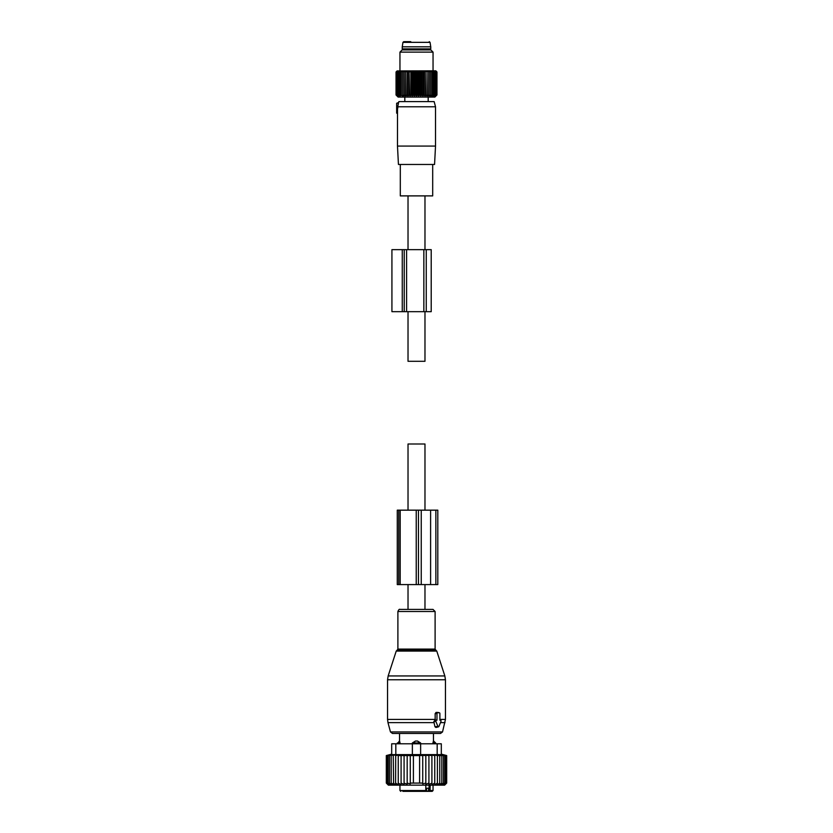 <?xml version="1.0" encoding="UTF-8"?>
<svg xmlns="http://www.w3.org/2000/svg" width="833" height="833" viewBox="0 0 833 833"><rect width="100%" height="100%" fill="white"/><g stroke="black" fill="none" stroke-linecap="round" stroke-linejoin="round"><path stroke-width="1.25" d="M424.976 609.402L424.976 584.589M424.976 510.16L424.976 443.999L408.024 443.999L408.024 510.16M408.024 609.402L408.024 584.589M424.976 195.89L424.976 249.65M424.976 311.677L424.976 361.293L408.024 361.293L408.024 311.677M408.024 195.89L408.024 249.65M440.459 720.222L439.897 720.222L439.897 713.61A0.823 0.583 90 0 0 439.303 712.777L437.554 712.777A0.823 0.583 90 0 0 436.971 713.61L435.159 713.61L435.159 719.837L433.816 721.69L434.972 726.751L435.93 727.49L438.533 726.824A0.823 0.583 90 0 0 438.939 726.428L440.959 721.461A0.823 0.583 90 0 0 440.459 720.222L440.563 720.243M438.533 726.824A0.823 0.583 90 0 1 437.919 726.428L435.898 721.461A0.823 0.583 90 0 1 436.409 720.222L436.971 720.222L436.971 713.61M411.856 609.402L433.004 609.402L435.107 611.505L397.893 611.505C398.684 609.673 399.392 608.975 399.996 609.402L411.856 609.402M397.351 743.796L399.548 740.901L399.548 733.457L392.468 733.457L440.532 733.457L442.531 731.926L445.447 719.42L445.447 679.77L387.553 679.77L388.157 675.938L444.843 675.938L445.447 679.77M438.106 712.486L436.076 712.413L435.159 713.61M436.971 720.222L435.159 719.837M432.941 743.796L433.42 741.047L432.941 742.974L435.649 742.974L433.452 740.901L433.452 733.457M420.634 742.974L417.552 741.047A3.311 2.301 90 0 1 418.801 742.974L420.634 742.974L420.634 743.796L441.313 743.796L441.313 754.604L391.687 754.604L391.687 743.796L391.687 754.136L386.314 755.573L386.314 783.082L388.147 784.863L386.512 783.082L386.512 755.573L388.147 755.094L386.314 755.573M400.059 743.796L399.58 741.047A3.311 2.384 90 0 0 398.278 742.974L400.059 742.974L399.58 741.047M391.687 743.796L412.366 743.796L412.366 742.974L415.448 741.047L417.552 741.047M418.093 791.35L419.822 791.35M403.255 791.35L407.701 791.35M426.548 788.247L426.548 791.35L432.212 791.35L423.622 791.35M402.849 791.35L424.476 791.35L425.798 790.527L425.798 785.144M429.661 791.35A0.823 0.583 90 0 1 429.078 790.527L426.871 791.35M430.036 791.35L430.182 785.144M425.798 788.247L428.568 788.247L428.568 790.527M397.351 742.974L398.278 742.974L398.278 743.796M412.366 742.974L418.801 742.974L418.801 743.796M434.753 784.842L437.398 783.082L437.398 755.573L434.753 755.104L434.753 784.842L434.753 783.082L431.911 784.707L431.911 755.135L434.753 755.573M444.853 784.863L446.686 783.082L446.686 755.573L444.853 755.094L446.488 755.573L446.488 783.082L444.853 784.863M437.398 783.082L437.304 784.863L439.762 783.082L439.387 784.863L441.813 783.082L441.167 784.863L443.541 783.082L442.625 784.863L444.905 783.082L443.729 784.863L445.884 783.082L444.478 784.863L446.488 783.082M386.512 755.573L395.696 755.094L395.602 783.082L398.247 784.842L398.247 783.082L401.089 784.707L401.089 783.082L404.078 784.488L404.078 783.082L407.17 784.217L407.17 783.082L410.273 783.895L410.273 783.082L422.727 783.082L422.727 783.895L425.83 783.082L425.83 784.217L428.922 783.082L428.922 784.488L431.911 783.082M386.314 783.082L388.386 785.144L444.614 785.144L446.686 783.082M446.488 755.573L437.398 755.573M445.884 783.082L445.884 755.573M444.905 783.082L444.905 755.573M443.541 783.082L443.541 755.573M441.813 783.082L441.813 755.573M439.762 783.082L439.762 755.573M431.911 755.573L428.922 755.198L428.922 783.082M428.922 755.573L425.83 755.271L425.83 783.082M425.83 755.573L422.727 755.354L422.727 783.082M422.727 755.573L419.603 755.448L419.603 783.082M419.603 755.573L413.397 755.573L413.397 783.082M413.397 755.573L410.273 755.573L410.273 783.082M410.273 755.573L407.17 755.573L407.17 783.082M407.17 755.573L404.078 755.573L404.078 783.082M404.078 755.573L401.089 755.573L401.089 783.082M398.247 755.104L395.602 755.573M401.089 755.573L398.247 755.573L398.247 783.082M386.512 783.082L388.522 784.863L387.116 783.082L387.116 755.573M388.095 755.573L388.095 783.082L389.271 784.863L387.116 783.082M389.459 755.573L389.459 783.082L390.375 784.863L388.095 783.082M391.187 755.573L391.187 783.082L391.833 784.863L389.459 783.082M393.238 755.573L393.613 784.863L391.187 783.082M393.238 783.082L395.696 784.863L395.602 783.082M412.366 754.604L412.366 743.796L420.634 743.796L420.634 754.604M430.609 584.589L418.458 584.589L418.458 510.16L437.804 510.16L437.804 584.589L430.609 584.589L430.609 510.16M418.458 584.589L416.24 584.589L416.24 510.16L418.458 510.16M400.194 584.589L400.194 510.16L397.279 510.16L397.279 584.589L416.24 584.589M400.194 510.16L416.24 510.16M396.654 103.261L398.622 102.501L398.861 101.605L434.139 101.605L435.524 106.78L397.705 106.78L398.486 103.105L396.654 103.261L396.654 107.603L397.789 107.509L397.695 108.415L397.705 106.78M397.476 146.067L435.524 146.067L434.555 164.465L398.445 164.465L397.476 146.067L397.497 113.34L396.654 113.184L397.528 112.778L397.497 113.34L397.528 108.384M396.654 107.603L396.654 112.778M432.691 164.465L432.691 195.89L400.309 195.89L400.309 164.465M396.654 108.228L397.695 108.415L396.654 108.228M403.682 49.918L402.245 48.887L430.755 48.887L429.318 49.918M402.245 46.815L402.953 42.348L430.047 42.348L430.755 46.815L402.245 46.815L402.245 48.887M410.773 41.65L404.557 41.65M428.839 96.003L428.839 70.94L430.255 71.971L430.255 70.94L431.681 71.971L431.536 70.94L432.952 71.971L432.671 70.94L434.066 71.971L433.66 70.94L435.013 71.971L434.472 70.94L435.784 71.971L435.118 70.94L436.367 71.971L435.576 70.94L436.763 71.971L435.857 70.94L436.961 71.971L436.961 94.972L435.857 96.003L436.763 94.972L435.576 96.003L436.367 94.972L435.118 96.003L435.784 94.972L434.472 96.003L435.013 94.972L433.66 96.003L434.066 94.972L432.671 96.003L432.952 94.972L431.536 96.003L431.681 94.972L430.255 96.003L430.255 94.972L428.839 96.003L428.703 94.972L427.308 96.003L427.027 94.972L425.673 96.003L425.257 94.972L423.945 96.003L423.403 94.972L422.144 96.003L421.477 94.972L420.29 96.003L419.509 94.972L418.405 96.003L417.51 94.972L416.5 96.003L415.49 94.972L414.595 96.003L413.491 94.972L412.71 96.003L411.523 94.972L410.856 96.003L409.597 94.972L409.055 96.003L407.743 94.972L407.327 96.003L405.973 94.972L405.692 96.003L404.297 94.972L404.161 96.003L402.745 94.972L402.745 96.003L400.048 94.972L400.329 96.003L398.934 94.972L399.34 96.003L397.987 94.972L398.528 96.003L397.216 94.972L397.882 96.003L396.633 94.972L397.424 96.003L396.237 94.972L397.143 96.003L396.039 94.972L398.122 97.076L434.878 97.076L435.951 96.003M397.049 96.003L396.039 94.972L396.039 71.971L397.143 70.94L396.237 71.971L396.237 94.972M402.745 70.94L402.745 71.971L402.745 70.94L401.319 71.971L401.464 70.94L400.048 71.971L400.329 70.94L398.934 71.971L399.34 70.94L397.987 71.971L398.528 70.94L397.216 71.971L397.882 70.94L396.633 71.971L397.424 70.94L396.237 71.971M404.161 96.003L404.161 70.94L402.745 71.971L402.745 96.003M404.161 70.94L404.297 94.972M405.692 96.003L405.692 70.94L404.297 71.971M405.692 70.94L405.973 94.972M407.327 96.003L407.327 70.94L405.973 71.971M435.951 70.94L436.961 71.971L435.836 70.826L397.049 70.94M401.319 71.971L401.319 94.972M400.048 71.971L400.048 94.972M398.934 71.971L398.934 94.972M397.987 71.971L397.987 94.972M397.216 71.971L397.216 94.972M396.633 71.971L396.633 94.972M409.055 96.003L409.055 70.94L407.743 71.971L407.743 94.972M409.055 70.94L409.597 94.972M410.856 96.003L410.856 70.94L409.597 71.971M410.856 70.94L411.523 71.971L411.523 94.972M412.71 96.003L412.71 70.94L411.523 71.971M412.71 70.94L413.491 71.971L413.491 94.972M414.595 96.003L414.595 70.94L413.491 71.971M414.595 70.94L415.49 71.971L415.49 94.972M416.5 96.003L416.5 70.94L415.49 71.971M416.5 70.94L417.51 71.971L417.51 94.972M418.405 96.003L418.405 70.94L417.51 71.971M418.405 70.94L419.509 71.971L419.509 94.972M420.29 96.003L420.29 70.94L419.509 71.971M420.29 70.94L421.477 71.971L421.477 94.972M422.144 96.003L422.144 70.94L421.477 71.971M422.144 70.94L423.403 71.971L423.403 94.972M423.945 96.003L423.945 70.94L423.403 71.971M423.945 70.94L425.257 71.971L425.257 94.972M425.673 96.003L425.257 71.971M425.673 70.94L427.027 71.971L427.027 94.972M427.308 96.003L427.027 71.971M427.308 70.94L428.703 71.971L428.703 94.972M428.839 70.94L428.703 71.971M430.255 70.94L430.255 96.003M407.327 70.94L407.743 71.971M436.763 71.971L436.763 94.972M436.367 71.971L436.367 94.972M435.784 71.971L435.784 94.972M435.013 71.971L435.013 94.972M434.066 71.971L434.066 94.972M432.952 71.971L432.952 94.972M431.681 71.971L431.681 94.972M399.955 52.125L402.162 49.918L430.838 49.918L433.045 52.125L399.955 52.125L399.955 70.826M391.926 311.677L402.266 311.677L402.266 249.65L391.926 249.65L391.926 311.677M426.257 311.677L426.257 249.65L431.213 249.65L431.213 311.677L402.266 311.677M406.598 311.677L406.598 249.65L402.266 249.65M406.598 249.65L426.257 249.65M396.237 651.073L397.039 650.281L435.961 650.281L436.763 651.073L396.237 651.073L388.157 675.938M387.553 679.77L387.553 719.42L435.159 719.42M397.039 650.281L397.893 649.105L435.107 649.105L435.107 611.505M387.553 719.42L387.98 722.628L434.076 722.628M387.98 722.628L390.469 731.926L442.531 731.926M440.49 722.628L445.02 722.628M437.919 726.428L434.972 726.751M435.898 721.461L433.816 721.69M436.409 720.222L434.836 719.837M439.897 719.42L445.447 719.42M437.554 712.777L436.076 712.413M439.303 712.777L437.825 712.413M429.078 785.144L429.078 790.527L433.045 790.527L432.212 791.35M400.788 791.35L399.955 790.527L425.798 790.527M414.199 743.796L414.199 742.974A3.311 2.301 -90 0 1 415.448 741.047M434.722 743.796L434.722 742.974A3.311 2.384 -90 0 0 433.42 741.047M395.821 743.796L395.821 754.604M437.179 743.796L437.179 754.604M421.248 584.589L421.248 510.16M398.736 584.589L398.736 510.16M435.867 584.589L435.867 510.16M404.224 311.677L404.224 249.65M423.851 311.677L423.851 249.65M436.763 651.073L444.843 675.938M435.961 650.281L435.107 649.105M397.893 649.105L397.893 611.505M390.469 731.926L392.468 733.457M439.408 712.798L437.971 712.434M399.955 790.527L399.955 785.144M433.045 790.527L433.045 785.144M435.649 743.796L435.649 742.974M441.313 754.136L446.686 755.573M435.524 106.78L435.524 146.067M428.183 97.076L428.183 101.605M404.817 97.076L404.817 101.605M430.755 46.815L430.755 48.887M402.953 42.348L403.766 41.65M430.047 42.348L429.234 41.65M433.045 52.125L433.045 70.826"/></g></svg>
